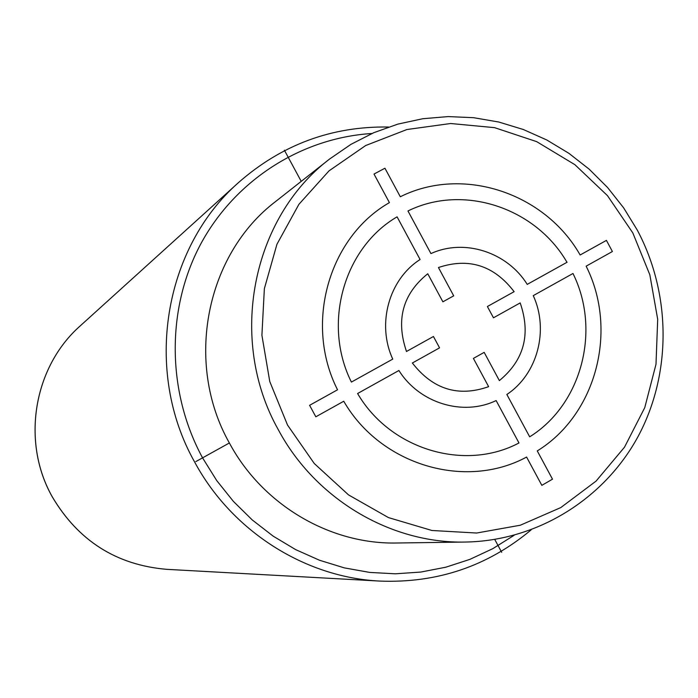 <?xml version="1.0" encoding="UTF-8"?>
<svg xmlns="http://www.w3.org/2000/svg" width="698" height="698" viewBox="0 0 698 698"><rect width="100%" height="100%" fill="white"/><g stroke="black" fill="none" stroke-linecap="round" stroke-linejoin="round"><path stroke-width="1.05" d="M637.291 230.104L623.68 207.908L607.574 187.509L589.208 169.204L568.844 153.281L546.77 139.975L523.317 129.505L498.817 122.037L473.645 117.7L448.16 116.583L422.761 118.73L397.834 124.122L373.762 132.699L350.937 144.364L329.718 158.935L275.823 201.356C205.849 254.342 184.202 363.012 229.372 442.977C262.431 504.776 329.805 544.501 396.813 543L465.392 542.049C537.146 540.863 603.953 499.306 637.972 436.695C671.781 373.91 671.319 294.041 637.326 230.166M229.372 442.977L195.833 461.587M501.705 552.319L494.751 539.449M301.231 181.367L284.374 150.183M514.129 291.668L487.396 306.518L493.469 317.799L520.176 302.915C531.021 334.281 524.085 360.177 499.375 380.602L484.168 352.377L473.401 358.406L488.635 386.666C458.368 397.302 432.943 389.414 412.361 363.004L439.566 347.848L433.441 336.497L406.489 351.478C395.67 319.806 402.763 293.902 427.761 273.756L442.89 301.815L453.7 295.839L438.449 267.535C468.768 257.387 494.001 265.432 514.129 291.668M567.108 262.23L527.226 284.391C507.245 252.135 464.362 238.201 430.936 253.592L407.964 210.971C463.193 183.67 535.445 207.611 566.977 262.3M533.263 295.629L572.979 273.494C601.109 330.058 581.827 404.412 529.677 436.826L506.853 394.475C537.53 374.215 549.16 330.137 533.263 295.629M586.137 266.165L612.399 251.524L606.431 240.382L580.143 254.988C544.815 192.866 462.826 165.522 400.312 196.757L384.938 168.227L374.015 174.055L389.414 202.621C328.636 237.303 304.014 323.985 337.535 389.789L309.598 405.311L315.828 416.802L343.748 401.245C380.576 465.173 465.409 490.24 526.589 457.059L541.84 485.346L552.493 479.177L537.268 450.917C596.546 414.42 618.306 330.023 586.137 266.165M392.756 359.104L351.399 382.085C322.24 323.985 343.748 247.86 397.083 216.842L420.091 259.516C388.943 279.287 376.51 324.012 392.756 359.104M357.594 393.524L398.916 370.498C419.358 403.243 463.053 416.531 496.13 400.556L518.98 442.96C464.789 471.787 390.313 449.617 357.594 393.524M632.824 232.931L607.461 195.632L574.908 164.693L536.675 141.642L494.577 127.655L450.603 123.511L406.908 129.531L365.673 145.533L329.028 170.853L298.91 204.313L276.94 244.265L264.359 288.684L261.907 335.258L269.768 381.536L287.532 425.065L314.274 463.524L348.529 494.899L388.454 517.593L431.922 530.489L476.647 533.028L520.333 525.219L560.808 507.568L596.083 481.088L624.509 447.182L644.778 407.588L655.998 364.26L657.691 319.291L649.838 274.811L632.824 232.931M329.718 158.935C251.734 217.933 227.627 339.856 278.301 429.706C315.365 499.131 390.74 543.733 465.392 542.049M371.921 133.501C301.414 137.846 234.868 180.163 200.405 244.632C166.185 309.179 166.796 391.979 202.56 457.853L216.703 480.538L233.35 501.339L252.266 519.958L273.145 536.134L295.682 549.631L319.536 560.258L344.341 567.884L369.739 572.421L395.356 573.808L420.833 572.055L445.786 567.212L469.885 559.368L492.797 548.663L514.199 535.253M388.516 127.027C331.89 126.102 281.957 144.556 238.733 182.387C163.568 248.2 143.299 370.882 194.568 461.901C231.753 531.082 304.834 577.473 379.93 581.085C437.332 583.284 487.745 566.2 531.169 529.843M166.648 569.332C116.47 565.014 78.342 540.837 52.263 496.793C20.992 441.555 33.617 366.816 80.383 325.748C33.6 366.843 20.984 441.572 52.237 496.802C78.316 540.837 116.453 565.014 166.648 569.332L379.93 581.085M238.733 182.387L80.383 325.748"/></g></svg>
